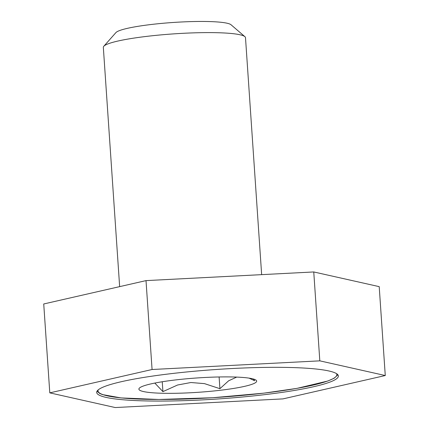 <?xml version="1.0" encoding="UTF-8"?>
<svg xmlns="http://www.w3.org/2000/svg" width="429" height="429" viewBox="0 0 429 429"><rect width="100%" height="100%" fill="white"/><g stroke="black" fill="none" stroke-linecap="round" stroke-linejoin="round"><path stroke-width="0.64" d="M119.648 286.636L103.335 47.378A71.246 8.682 -3.9 0 1 103.802 46.273A71.246 8.682 -3.9 0 1 164.404 34.588A71.246 8.682 -3.9 0 1 239.956 34.76A71.246 8.682 -3.9 0 1 244.884 36.658A71.246 8.682 -3.9 0 1 245.495 37.682L261.652 274.646M103.802 46.273L115.91 32.604A58.135 7.084 -3.9 0 1 165.358 23.069A58.135 7.084 -3.9 0 1 227.011 23.209A58.135 7.084 -3.9 0 1 231.033 24.759L244.884 36.658M143.474 391.554A59.025 7.191 -3.9 0 1 139.269 388.224A59.025 7.191 -3.9 0 1 189.473 378.539A59.025 7.191 -3.9 0 1 252.07 378.678A59.025 7.191 -3.9 0 1 256.156 380.255A59.025 7.191 -3.9 0 1 213.165 391.044A59.025 7.191 -3.9 0 1 143.474 391.554M236.701 377.096L228.646 380.78L219.916 388.685L204.488 383.628L190.9 382.518L177.552 385.017L162.918 391.629L154.81 383.07M253.378 379.011L254.676 380.748L249.077 378.131M219.117 376.968L219.916 388.685M162.248 381.756L162.918 391.629M328.946 370.988A121.117 14.758 -3.9 0 1 338.363 375.96A121.117 14.758 -3.9 0 1 241.881 397.056A121.117 14.758 -3.9 0 1 106.113 397.41A121.117 14.758 -3.9 0 1 96.697 392.433A121.117 14.758 -3.9 0 1 193.179 371.342A121.117 14.758 -3.9 0 1 328.946 370.988M115.245 407.55L49.791 392.862L152.075 369.508L319.814 360.848L385.269 375.536L282.984 398.89L115.245 407.55M385.269 375.536L379.209 286.642L313.755 271.954L146.016 280.614L43.731 303.968L49.791 392.862M146.016 280.614L152.075 369.508M313.755 271.954L319.814 360.848M336.438 373.579A119.691 14.586 -3.9 0 1 263.663 393.162A119.691 14.586 -3.9 0 1 107.33 395.844A119.691 14.586 -3.9 0 1 98.284 389.811M337.87 374.769L334.277 378.158L327.954 380.973L296.981 388.368L263.733 393.168L212.586 397.731L158.859 399.474L121.075 397.924L102.445 394.589L99.614 393.388L97.024 391.189"/></g></svg>

